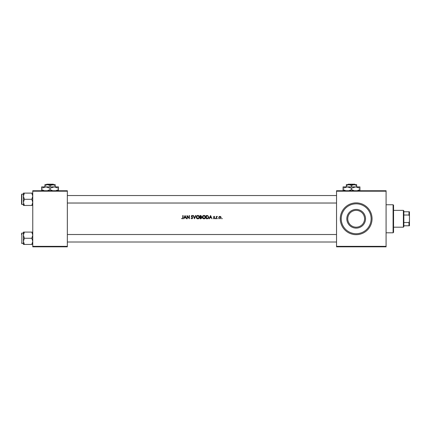 <?xml version="1.0" encoding="UTF-8"?>
<svg xmlns="http://www.w3.org/2000/svg" width="431" height="431" viewBox="0 0 431 431"><rect width="100%" height="100%" fill="white"/><g stroke="black" fill="none" stroke-linecap="round" stroke-linejoin="round"><path stroke-width="0.65" d="M356.173 227.185A8.41 8.41 0 0 0 364.583 218.77A8.41 8.41 0 0 0 356.173 210.36A8.41 8.41 0 0 0 347.758 218.77A8.41 8.41 0 0 0 356.173 227.185M356.173 209.423A9.347 9.347 0 0 1 365.52 218.77A9.347 9.347 0 0 1 356.173 228.118A9.347 9.347 0 0 1 346.826 218.77A9.347 9.347 0 0 1 356.173 209.423M356.173 203.815A14.956 14.956 0 0 0 341.217 218.77A14.956 14.956 0 0 0 356.173 233.726A14.956 14.956 0 0 0 371.129 218.77A14.956 14.956 0 0 0 356.173 203.815M182.351 218.856L181.586 218.479L182.351 218.856L183.094 217.709L183.094 215.5L182.798 215.5L182.798 217.677L182.361 218.522L181.586 218.479L182.361 218.522L182.798 217.677M183.924 218.77L184.376 217.725L185.713 217.725L186.494 218.77L185.066 215.5L183.595 218.77L183.924 218.77M191.93 218.856L192.781 217.967L191.526 216.168L191.94 215.753L192.743 215.969L191.957 215.414L191.229 216.179L192.49 217.967L191.919 218.522L191.019 218.14L191.93 218.856L191.019 218.14L192.032 218.512M193.158 215.5L194.505 218.77L195.803 215.5L195.485 215.5L194.483 218.027L193.476 215.5L193.158 215.5M202.387 217.149C202.451 218.167 202.985 218.732 203.987 218.856C204.984 218.727 205.517 218.156 205.576 217.132C205.517 216.103 204.978 215.532 203.96 215.414C202.969 215.554 202.441 216.13 202.387 217.149C202.441 216.13 202.969 215.548 203.96 215.414C204.978 215.527 205.512 216.103 205.576 217.132M206.207 215.5L206.207 218.77L207.155 218.77C208.162 218.738 208.685 218.205 208.723 217.176L207.796 215.619L206.207 215.5M214.493 216.885L214.094 216.631L214.493 216.885L214.094 216.631L213.798 216.955L214.719 218.124L214.062 218.813L213.42 218.49L214.062 218.813L214.719 218.124L213.798 216.955L214.676 216.68L214.083 216.34L213.501 216.965L214.347 217.908L214.035 218.522L213.42 218.49L214.422 218.134L213.501 216.965M215.559 218.813L215.306 218.539L215.559 218.813L215.559 218.269L215.306 218.539L215.559 218.269L215.559 218.813L215.306 218.539L215.807 218.539M216.314 216.378L216.314 218.77L216.604 218.77L216.658 217.149L217.402 216.421L216.604 216.734L216.314 216.378M221.679 218.539L221.933 218.813L222.186 218.539L221.679 218.539L222.186 218.539L221.933 218.813L221.679 218.539L221.933 218.813M218.743 217.585L219.918 218.813L221.092 217.585L220.785 216.734L219.918 216.34L219.056 216.734L218.743 217.585L219.056 216.734L219.918 216.34L220.785 216.734M217.989 218.813L217.736 218.539L217.989 218.813L218.242 218.539L217.736 218.539L218.242 218.539L217.989 218.813L217.736 218.539L218.242 218.539M209.423 218.77L209.881 217.725L211.212 217.725L211.993 218.77L210.565 215.5L209.1 218.77L209.423 218.77M200.081 215.5L200.081 218.77L200.905 218.77L201.886 217.844L201.266 217.008L201.633 216.308L200.674 215.5L200.081 215.5M196.261 217.149C196.326 218.167 196.859 218.732 197.861 218.856C198.863 218.727 199.391 218.156 199.451 217.132C199.391 216.103 198.858 215.532 197.84 215.414C196.843 215.554 196.32 216.13 196.261 217.149C196.32 216.13 196.843 215.548 197.84 215.414C198.853 215.527 199.391 216.103 199.451 217.132M186.995 215.5L186.995 218.77L187.286 218.77L187.286 216.265L189.387 218.77L189.387 215.5L189.09 215.5L189.09 218.011L186.995 215.5M32.767 191.197L32.767 190.728L67.349 190.728L67.349 191.197L32.767 191.197L32.767 246.343L67.349 246.343L67.349 246.812L32.767 246.812L32.767 246.343M67.349 191.197L67.349 246.343M336.541 191.197L336.541 190.728L386.084 190.728L386.084 191.197L336.541 191.197L336.541 246.343L386.084 246.343L386.084 246.812L336.541 246.812L336.541 246.343M386.084 191.197L386.084 246.343M221.933 218.269L222.186 218.539M221.092 217.585L219.918 218.813M220.268 216.707L220.801 217.585L219.74 216.653M220.785 217.763L220.101 218.501M219.74 218.501L219.05 217.763M219.05 217.407L219.918 216.631M216.604 216.734L217.402 216.421M217.111 216.631L216.658 217.149L217.019 216.648M216.658 217.149L216.604 217.967M214.083 216.34L214.676 216.68L214.083 216.34M213.873 217.17L214.202 217.418M214.002 217.66L213.604 217.332M210.543 216.195L211.066 217.386L210.026 217.386L210.543 216.195M206.821 215.5L207.796 215.619M208.367 218.291L208.071 218.56M207.785 218.695L207.446 218.759M207.817 216.006L208.426 217.176L207.704 218.355L206.497 218.436L206.497 215.834L207.419 215.877M207.634 215.926L206.708 215.834M207.494 218.398L206.842 218.436L207.704 218.355L208.415 216.976M205.134 218.328L204.617 218.722M204.59 218.732L204.149 218.846M204.186 215.769L205.28 217.132L205.215 216.68M204.908 218.118L205.28 217.132L204.24 218.495M203.464 218.415L203.976 218.522L202.683 217.149L203.044 218.108M202.769 216.631L202.683 217.149L203.712 215.78M201.633 216.308L201.266 217.008M200.733 216.879L201.336 216.319L200.372 216.885L200.372 215.834L201.336 216.319L201.239 216.012M201.336 216.319L200.851 215.839M200.954 218.431L201.589 217.844L200.372 218.436L200.372 217.219L201.088 217.256L200.544 217.219L201.589 217.844L201.088 217.256M201.519 218.118L201.589 217.844M199.009 218.328L198.497 218.722M198.47 218.732L198.023 218.846M198.061 215.769L199.16 217.132L199.09 216.68M198.783 218.118L199.16 217.132L198.115 218.495M197.339 218.415L197.851 218.522L196.558 217.149L196.919 218.108M196.644 216.631L196.558 217.149L197.587 215.78M191.278 217.973L191.919 218.522L192.49 217.967L191.229 216.179M192.388 217.644L191.865 217.122M192.743 215.969L192.204 215.462M192.49 216.173L191.94 215.753L191.526 216.168L192.781 217.967M191.94 215.753L191.526 216.168L192.102 216.912M185.044 216.195L185.562 217.386L184.527 217.386L185.044 216.195M393.094 204.752L393.562 205.221L393.562 232.325L393.094 232.794L393.094 204.752L386.084 204.752M32.767 193.115L31.813 193.115L32.767 196.197L31.813 199.284L32.767 202.365L31.813 205.452L32.767 205.452M31.813 199.284L24.373 199.284L23.419 196.197L23.419 194.144L21.83 194.144L21.83 204.423L21.55 204.143L21.55 195.076M23.468 195.545L24.373 193.115L23.419 193.115L23.419 196.197L24.373 193.115L31.813 193.115M31.813 205.452L24.373 205.452L23.419 202.365L24.373 199.284M23.419 203.734L23.419 205.452L24.373 205.452M23.419 196.197L23.419 202.365M23.419 232.093L23.419 235.175L24.373 232.093L23.419 232.093M21.55 234.615L21.55 234.049M32.767 232.093L24.373 232.093L23.683 233.591M31.813 232.093L32.767 235.175L31.813 238.262L24.373 238.262L23.419 235.175L23.419 233.807M31.813 238.262L32.767 241.344L31.813 244.425L24.373 244.425L23.419 241.344L24.373 238.262M32.659 242.357L31.813 244.425L32.767 244.425M21.55 233.397L21.83 233.117L21.83 243.402L23.419 243.402L23.419 241.344L23.419 244.425L24.373 244.425M23.419 235.175L23.419 241.344M403.373 227.185L403.373 210.36L403.842 210.829L403.842 226.717L403.373 227.185L393.562 227.185M403.373 210.36L393.562 210.36M409.45 225.779L408.981 225.779L408.981 222.509L409.45 221.372L409.45 225.779M403.842 225.779L408.981 225.779M403.842 211.761L409.45 211.761L409.45 221.372M403.842 222.509L408.981 222.509M409.45 216.168L408.981 215.031L408.981 211.761M403.842 215.031L408.981 215.031M348.259 184.188L347.79 184.657L348.259 184.188L354.735 184.188L355.209 184.657L354.735 184.188M346.357 185.449L348.927 184.657L346.357 184.657L346.357 186.898M351.497 185.449L354.067 184.657L348.927 184.657L351.497 185.449L351.497 186.898M356.642 185.449L356.642 184.657L354.067 184.657L356.642 185.449L356.642 186.898M345.748 190.728L343.087 189.618L343.087 186.898L359.912 186.898L359.912 189.618L357.251 190.728M343.087 189.618L343.087 190.917M343.087 188.202L347.294 186.898L351.497 188.202L351.497 189.618L348.835 190.728M351.497 188.202L355.704 186.898L359.912 188.202M354.163 190.728L351.497 189.618M359.912 190.917L359.912 189.618M46.823 184.188L46.349 184.657L46.823 184.188L53.299 184.188L53.767 184.657L53.299 184.188M55.2 186.898L55.2 185.449L52.63 184.657L44.916 184.657L44.916 185.449L47.485 184.657L50.061 185.449L53.767 184.657M44.916 185.449L44.916 186.898M50.061 185.449L50.061 186.898M55.2 185.449L55.2 184.657L52.63 184.657M44.307 190.728L41.645 189.618L41.645 186.898L58.471 186.898L58.471 189.618L55.809 190.728M41.645 189.618L41.645 190.917M41.645 188.202L45.853 186.898L50.061 188.202L50.061 189.618L47.399 190.728M50.061 188.202L54.263 186.898L58.471 188.202M52.722 190.728L50.061 189.618M58.471 190.917L58.471 189.618M356.173 234.663A15.888 15.888 0 0 1 340.28 218.77A15.888 15.888 0 0 1 356.173 202.882A15.888 15.888 0 0 1 372.061 218.77A15.888 15.888 0 0 1 356.173 234.663M393.094 232.794L386.084 232.794M67.349 195.545L336.541 195.545M67.349 203.023L336.541 203.023M21.83 204.423L23.419 204.423M21.83 194.144L21.55 194.424M21.83 233.117L23.419 233.117M21.83 243.402L21.55 243.122M336.541 242.001L67.349 242.001M336.541 234.523L67.349 234.523"/></g></svg>
